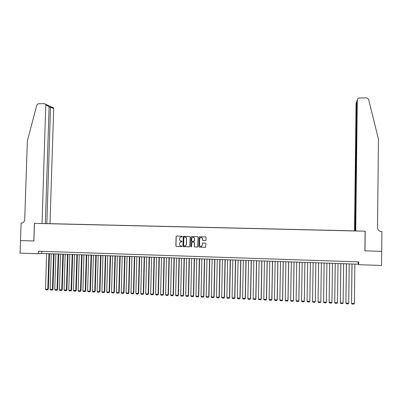 <?xml version="1.0" encoding="UTF-8"?>
<svg xmlns="http://www.w3.org/2000/svg" width="402" height="402" viewBox="0 0 402 402"><rect width="100%" height="100%" fill="white"/><g stroke="black" fill="none" stroke-linecap="round" stroke-linejoin="round"><path stroke-width="0.6" d="M182.312 236.597L181.965 236.225L176.594 236.08L176.081 236.587L175.855 245.918L176.347 246.456L181.719 246.617L182.086 246.26L181.041 245.868C180.061 245.738 179.533 245.165 179.463 244.155L180.071 242.135L182.066 241.702L181.85 241.054L181.156 241.034C180.176 240.909 179.649 240.336 179.573 239.331L180.116 237.366L182.312 236.597M205.462 240.547L205.99 240.034L206.05 237.391L205.543 236.853L199.196 236.778L198.759 246.607L199.256 247.145L205.548 247.28L205.909 243.622L205.407 243.084L202.553 243.074L202.256 245.099L201.508 246.31C200.377 246.637 199.709 246.205 199.513 245.019L199.648 238.828L200.276 237.688C201.447 237.245 202.151 237.652 202.392 238.904L202.367 239.934L202.869 240.471L205.588 240.532M38.376 253.757L20.1 253.134L20.527 240.592L33.884 240.989L34.466 223.386L365.116 231.2L364.895 250.838L381.669 251.335L381.523 265.471L358.649 264.687L358.679 261.878L38.461 251.23L38.376 253.757L41.697 253.441L358.112 264.194L358.649 264.687M190.136 236.964L189.638 236.431L183.302 236.396L182.91 246.13L183.407 246.667L189.679 246.773L190.136 236.964M191.548 236.482L197.573 236.642L198.07 237.18L197.588 247.029L194.754 247.009L194.256 246.471L194.342 242.662L193.844 242.125L191.844 242.16L191.523 246.547L191.347 246.853L190.809 246.526L191.025 236.989L191.548 236.482L191.025 236.989M355.232 230.909L49.999 223.668L53.687 108.6L50.607 107.218L49.094 107.244M354.644 230.869L49.185 223.658M42.924 223.577L355.594 230.964M41.768 251.34L41.697 253.441M358.137 261.863L358.112 264.194M182.036 236.944L181.151 236.934M180.98 241.768L181.835 241.783M176.614 236.08L176.197 236.577L175.975 245.903L176.468 246.436L181.719 246.617M183.659 236.27L183.242 236.768L183.026 246.114L183.518 246.652L189.543 246.833M184.186 237.014L183.825 237.366L183.634 245.582L183.98 245.954L185.659 245.697L186.377 244.361L186.508 238.738C186.433 237.728 185.905 237.16 184.925 237.034L184.232 237.009M185.041 245.954L185.774 245.682L186.377 244.361M184.302 237.004L185.036 237.024C186.015 237.15 186.543 237.718 186.618 238.733L186.488 244.346M192.116 242.074L193.95 242.115L194.447 242.647L194.362 246.456L194.859 246.994L197.488 247.069M191.136 236.979L190.915 246.506L191.277 246.883M194.432 238.713C194.171 237.421 193.447 237.034 192.262 237.542L191.704 238.637L191.653 240.813L192.151 241.346L194.151 241.311L194.538 238.703C194.442 237.758 193.935 237.286 193.005 237.28M193.985 241.381L194.382 240.888M194.538 238.703L194.488 240.878M200.377 237.677C201.543 237.235 202.246 237.642 202.487 238.894L202.467 239.924L202.965 240.461L205.558 240.532M201.161 246.431L201.608 246.295L202.256 245.099M202.779 243.009L202.387 243.506L202.352 245.084M199.487 236.693L199.065 237.195L198.859 246.592L199.357 247.129L205.467 247.31M48.944 253.687L47.803 289.284L45.496 289.174L46.642 253.607M48.335 289.159L47.597 289.877L47.803 289.284L48.335 289.159L49.471 253.707M47.597 289.877L45.979 289.802L45.496 289.174M45.325 223.592L46.848 223.628L50.536 106.55L53.541 107.907L53.687 108.6M46.848 223.628L49.999 223.668M33.813 240.989L34.396 223.386L42.064 223.567L45.773 104.399L44.577 103.651L38.24 103.766L36.853 104.917L27.361 140.991L24.708 219.653C24.442 221.768 23.321 222.914 21.351 223.08L21.1 223.07L20.502 240.592L33.884 240.984M21.1 223.07L21.507 223.075M42.064 223.567L45.325 223.607L49.114 106.55L45.923 105.118M52.376 107.178L53.541 107.907M47.145 104.816L48.888 105.806L49.114 106.55M49.989 106.038L50.536 106.55M355.725 230.974L357.303 99.691L356.79 101.349L355.232 230.924L365.207 231.2L364.981 250.838L381.699 251.335L381.9 231.592L381.176 231.557M357.303 99.691L357.931 98.42L359.036 98.013L366.865 97.872L368.528 99.103L378.458 139.228L377.523 227.552C377.744 229.944 379.096 231.291 381.578 231.587L381.9 231.592M355.001 230.904L356.549 102.118L356.056 103.711L356.323 102.862M354.524 230.854L356.056 103.711M381.227 231.562L381.578 231.587M356.8 101.304L356.78 102.113M357.071 100.43L356.79 101.349M53.561 253.843L52.431 289.495L50.114 289.39L51.25 253.768M52.953 289.375L52.22 290.093L52.431 289.495L52.953 289.375L54.079 253.863M52.22 290.093L50.597 290.018L50.114 289.39M58.195 254.004L57.074 289.711L54.747 289.606L55.878 253.923M57.586 289.586L56.858 290.304L57.074 289.711L57.586 289.586L58.702 254.019M56.858 290.304L55.23 290.229L54.747 289.606M62.843 254.159L61.727 289.927L59.401 289.817L60.516 254.079M62.235 289.802L61.511 290.525L61.727 289.927L62.235 289.802L63.345 254.175M61.511 290.525L59.878 290.445L59.401 289.817M67.506 254.32L66.4 290.143L64.064 290.033L65.174 254.24M66.898 290.018L66.179 290.741L66.4 290.143L66.898 290.018L67.998 254.335M66.179 290.741L64.541 290.666L64.064 290.033M72.184 254.476L71.089 290.36L68.742 290.254L69.842 254.396M71.576 290.234L70.863 290.958L71.089 290.36L71.576 290.234L72.667 254.491M70.863 290.958L69.219 290.882L68.742 290.254M76.877 254.637L75.787 290.581L73.435 290.47L74.526 254.556M76.269 290.45L75.561 291.179L75.787 290.581L76.269 290.45L77.35 254.652M75.561 291.179L73.913 291.098L73.435 290.47M81.586 254.798L80.506 290.797L78.144 290.686L79.229 254.717M80.978 290.671L80.274 291.395L80.978 290.671L82.048 254.813M80.274 291.395L78.621 291.319L78.144 290.686M86.304 254.958L85.239 291.018L82.872 290.907L83.943 254.878M85.701 290.887L85.003 291.616L85.701 290.887L86.767 254.974M85.003 291.616L83.345 291.54L82.872 290.907M91.043 255.119L89.988 291.234L87.611 291.123L88.676 255.039M90.44 291.108L89.746 291.837L90.44 291.108L91.495 255.134M89.746 291.837L88.083 291.762L87.611 291.123M95.797 255.28L94.751 291.455L92.365 291.344L93.42 255.2M95.194 291.329L94.505 292.058L95.194 291.329L96.239 255.295M94.505 292.058L92.837 291.983L92.365 291.344M100.565 255.441L99.53 291.676L97.138 291.566L98.183 255.36M99.962 291.55L99.284 292.279L99.962 291.55L100.997 255.456M99.284 292.279L97.611 292.204L97.138 291.566M105.354 255.607L104.324 291.897L101.922 291.787L102.957 255.521M104.751 291.772L104.073 292.505L104.751 291.772L105.776 255.617M104.073 292.505L102.394 292.425L101.922 291.787M110.153 255.767L109.133 292.123L106.726 292.013L107.751 255.687M109.55 291.993L108.877 292.726L109.55 291.993L110.565 255.783M108.877 292.726L107.193 292.646L106.726 292.013M114.967 255.933L113.957 292.344L111.545 292.234L112.56 255.848M114.369 292.214L113.701 292.952L114.369 292.214L115.374 255.943M113.701 292.952L112.012 292.872L111.545 292.234M119.801 256.094L118.801 292.571L116.374 292.46L117.384 256.014M119.198 292.44L118.54 293.179L119.198 292.44L120.193 256.109M118.54 293.179L116.841 293.098L116.374 292.46M124.645 256.26L123.655 292.797L121.228 292.681L122.223 256.18M124.047 292.661L123.394 293.4L124.047 292.661L125.032 256.275M123.394 293.4L121.69 293.324L121.228 292.681M129.509 256.426L128.529 293.023L126.092 292.907L127.077 256.34M128.911 292.887L128.263 293.631L128.911 292.887L129.886 256.436M128.263 293.631L126.555 293.55L126.092 292.907M134.389 256.592L133.419 293.249L130.972 293.133L131.946 256.506M133.791 293.113L133.147 293.857L133.791 293.113L134.755 256.602M133.147 293.857L131.434 293.777L130.972 293.133M139.283 256.757L138.323 293.475L135.871 293.359L136.836 256.672M138.69 293.339L138.047 294.083L138.69 293.339L139.645 256.767M138.047 294.083L136.328 294.003L135.871 293.359M144.197 256.923L143.248 293.701L140.785 293.591L141.74 256.843M143.599 293.566L142.966 294.314L143.599 293.566L144.544 256.938M142.966 294.314L141.243 294.234L140.785 293.591M149.122 257.094L148.182 293.932L145.715 293.817L146.66 257.009M148.529 293.797L147.901 294.54L148.529 293.797L149.464 257.104M147.901 294.54L146.172 294.46L145.715 293.817M154.066 257.26L153.137 294.158L150.66 294.048L151.594 257.174M153.474 294.023L152.85 294.772L153.474 294.023L154.398 257.27M152.85 294.772L151.117 294.691L150.66 294.048M159.026 257.431L158.107 294.39L155.619 294.274L156.544 257.345M158.433 294.254L157.815 295.003L158.433 294.254L159.348 257.441M157.815 295.003L156.076 294.922L155.619 294.274M164.006 257.597L163.096 294.621L160.599 294.505L161.514 257.511M163.413 294.485L162.8 295.234L163.413 294.485L164.317 257.607M162.8 295.234L161.056 295.153L160.599 294.505M168.996 257.767L168.101 294.852L165.594 294.736L166.498 257.682M168.408 294.716L167.8 295.47L168.408 294.716L169.302 257.777M167.8 295.47L166.046 295.385L165.594 294.736M174.006 257.938L173.121 295.088L170.609 294.967L171.498 257.853M173.418 294.947L172.815 295.701L173.418 294.947L174.302 257.948M172.815 295.701L171.061 295.621L170.609 294.967M179.036 258.109L178.156 295.319L175.639 295.204L176.518 258.024M178.443 295.179L177.85 295.937L178.443 295.179L179.317 258.119M177.85 295.937L176.086 295.852L175.639 295.204M184.076 258.28L183.212 295.555L180.684 295.435L181.553 258.195M183.488 295.415L182.9 296.168L183.488 295.415L184.352 258.29M182.9 296.168L181.131 296.088L180.684 295.435M189.136 258.451L188.282 295.787L185.744 295.671L186.603 258.365M188.548 295.646L187.965 296.405L188.548 295.646L189.402 258.461M187.965 296.405L186.191 296.324L185.744 295.671M194.216 258.622L193.372 296.023L190.824 295.907L191.674 258.536M193.628 295.882L193.05 296.641L193.628 295.882L194.467 258.632M193.05 296.641L191.272 296.56L190.824 295.907M199.307 258.798L198.477 296.259L195.92 296.143L196.759 258.712M198.724 296.118L198.151 296.882L198.724 296.118L199.553 258.808M198.151 296.882L196.367 296.797L195.92 296.143M204.422 258.973L203.598 296.495L201.035 296.38L201.864 258.883M203.834 296.354L203.271 297.118L203.834 296.354L204.653 258.978M203.271 297.118L201.477 297.033L201.035 296.38M209.548 259.144L208.738 296.736L206.166 296.616L206.98 259.059M208.965 296.591L208.407 297.354L208.965 296.591L209.769 259.154M208.407 297.354L206.608 297.274L206.166 296.616M214.693 259.32L213.894 296.972L211.316 296.857L212.12 259.235M214.11 296.827L213.557 297.596L214.11 296.827L214.904 259.325M213.557 297.596L211.753 297.51L211.316 296.857M219.859 259.496L219.07 297.214L216.482 297.093L217.276 259.406M219.276 297.068L218.728 297.837L219.276 297.068L220.06 259.501M218.728 297.837L216.919 297.751L216.482 297.093M225.04 259.672L224.261 297.455L221.663 297.334L222.447 259.581M224.457 297.309L223.919 298.078L224.457 297.309L225.231 259.677M223.919 298.078L222.1 297.993L221.663 297.334M230.235 259.848L229.472 297.696L226.864 297.575L227.638 259.762M229.658 297.55L229.125 298.319L229.658 297.55L230.416 259.853M229.125 298.319L227.301 298.234L226.864 297.575M235.451 260.024L234.698 297.937L232.085 297.817L232.843 259.938M234.874 297.792L234.346 298.565L234.874 297.792L235.622 260.034M234.346 298.565L232.517 298.48L232.085 297.817M240.687 260.205L239.944 298.178L237.321 298.058L238.064 260.114M240.11 298.033L239.587 298.807L240.11 298.033L240.843 260.21M239.587 298.807L237.753 298.721L237.321 298.058M245.939 260.38L245.21 298.425L242.577 298.304L243.31 260.295M245.361 298.274L244.848 299.053L245.361 298.274L246.084 260.385M244.848 299.053L243.004 298.967L242.577 298.304M251.205 260.561L250.491 298.671L247.848 298.545L248.572 260.471M250.632 298.52L250.124 299.299L250.632 298.52L251.345 260.566M250.124 299.299L248.275 299.214L247.848 298.545M256.496 260.742L255.788 298.912L253.139 298.792L253.848 260.652M255.918 298.761L255.416 299.545L255.918 298.761L256.622 260.747M255.416 299.545L253.561 299.46L253.139 298.792M261.797 260.923L261.104 299.158L258.446 299.038L259.144 260.833M261.225 299.008L260.732 299.791L261.225 299.008L261.918 260.923M260.732 299.791L258.868 299.706L258.446 299.038M267.124 261.104L266.441 299.41L263.772 299.284L264.461 261.014M266.551 299.254L266.064 300.038L266.551 299.254L267.229 261.104M266.064 300.038L264.194 299.952L263.772 299.284M272.466 261.285L271.797 299.656L269.119 299.53L269.792 261.194M271.893 299.5L271.41 300.289L271.893 299.5L272.561 261.285M271.41 300.289L269.536 300.199L269.119 299.53M277.827 261.466L277.169 299.902L274.481 299.781L275.144 261.375M274.481 299.781L274.898 300.45L276.782 300.535L277.254 299.751L277.908 261.471M283.204 261.647L282.561 300.153L279.862 300.028L280.511 261.556M279.862 300.028L280.279 300.701L282.164 300.786L282.636 299.998L283.274 261.652M288.601 261.833L287.968 300.405L285.264 300.279L285.902 261.742M285.264 300.279L285.676 300.952L287.571 301.038L288.033 300.249L288.661 261.833M294.018 262.014L293.4 300.656L290.681 300.53L291.309 261.923M290.681 300.53L291.093 301.204L292.998 301.294L293.45 300.5L294.068 262.019M299.45 262.199L298.847 300.907L296.118 300.781L296.731 262.109M296.118 300.781L296.53 301.455L298.44 301.545L298.887 300.751L299.49 262.199M304.907 262.385L304.314 301.163L301.575 301.033L302.178 262.295M301.575 301.033L301.987 301.711L303.902 301.801L304.339 301.003L304.932 262.385M310.379 262.571L309.796 301.415L307.053 301.289L307.641 262.481M307.053 301.289L307.46 301.967L309.379 302.053L309.816 301.259L310.394 262.571M312.55 301.545L312.952 302.219L314.882 302.309L315.309 301.51L315.871 262.757L315.304 301.671L312.55 301.545L313.123 262.667M318.62 262.853L318.062 301.796L318.625 262.853M321.379 262.948L320.826 301.927L320.399 302.565L318.464 302.475L318.062 301.796L320.826 301.927M324.128 263.039L323.595 302.053L324.143 263.039M326.911 263.134L326.369 302.183L325.937 302.827L323.997 302.736L323.595 302.053L326.369 302.183M329.655 263.225L329.148 302.314L329.685 263.23M332.459 263.32L331.931 302.44L331.494 303.083L329.55 302.992L329.148 302.314L331.931 302.44M335.203 263.416L334.72 302.57L335.243 263.416M338.032 263.511L337.514 302.701L337.072 303.344L335.117 303.254L334.72 302.57L337.514 302.701M340.77 263.606L340.313 302.827L340.821 263.606M343.62 263.702L343.117 302.957L342.67 303.6L340.71 303.51L340.313 302.827L343.117 302.957M346.358 263.792L345.926 303.088L346.418 263.797M349.227 263.893L348.74 303.219L348.288 303.862L346.318 303.771L345.926 303.088L348.74 303.219M351.961 263.983L351.559 303.349L352.036 263.988M354.855 264.084L354.378 303.48L353.926 304.128L351.951 304.033L351.559 303.349L354.378 303.48M45.773 104.399L48.888 105.806M50.114 106.033L49.019 106.053"/></g></svg>
